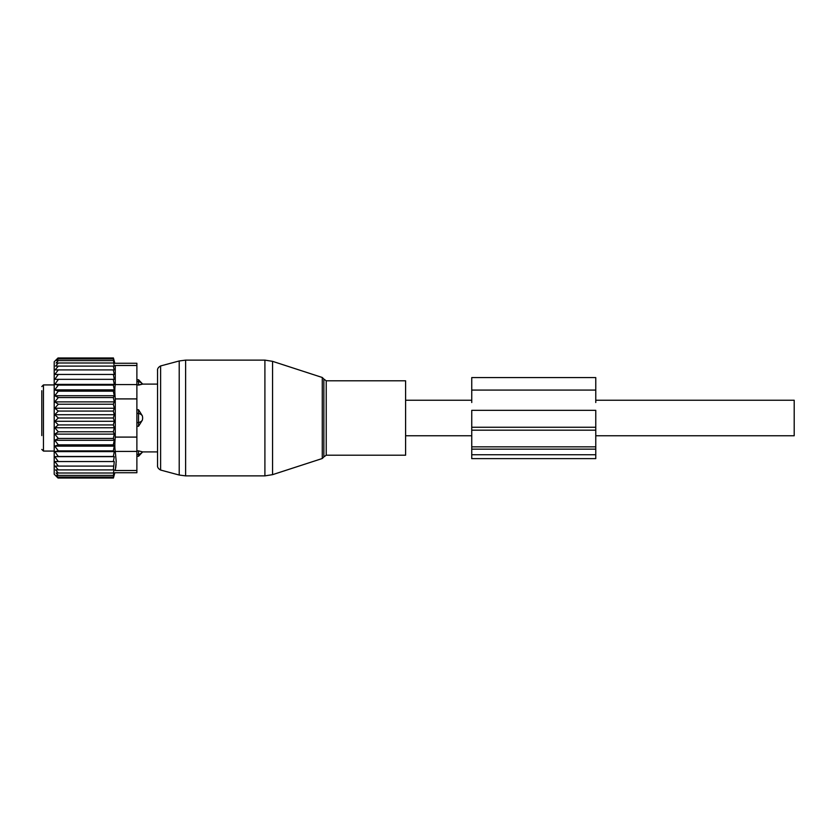 <?xml version="1.0" encoding="UTF-8"?>
<svg xmlns="http://www.w3.org/2000/svg" width="836" height="836" viewBox="0 0 836 836"><rect width="100%" height="100%" fill="white"/><g stroke="black" fill="none" stroke-linecap="round" stroke-linejoin="round"><path stroke-width="1.25" d="M405.596 453.697L405.596 455.202L326.228 455.202L326.228 380.798L405.596 380.798L405.596 453.697M136.885 379.722L138.536 379.722L142.674 384.1L157.555 384.1L157.555 369.972L157.555 466.028L157.555 451.9L142.674 451.9L138.536 456.278L138.536 454.429A6.615 4.755 0 0 0 142.392 451.837L138.536 450.876L142.392 451.837M136.885 365.489L136.885 363.273L114.846 363.273L113.414 357.965L58.018 357.965L54.204 361.779L54.204 474.221L58.018 478.035L113.414 478.035L114.846 472.727L136.885 472.727L136.885 470.511L115.263 470.511C114.699 473.448 114.699 473.448 115.263 470.511C114.699 473.448 114.699 473.448 115.263 470.511L116.214 461.545L115.263 451.419C114.699 448.106 114.699 443.341 115.263 437.092L115.263 398.908C114.699 392.659 114.699 387.883 115.263 384.581L115.263 365.489C114.699 362.552 114.699 362.552 115.263 365.489C114.699 362.552 114.699 362.552 115.263 365.489L136.885 365.489L136.885 384.581L115.263 384.581M58.332 461.566L54.758 456.655L114.292 456.655L113.33 461.566L54.81 461.566L58.332 466.08L55.082 466.08L58.332 469.895L55.51 469.895L58.332 473.009L56.064 473.009L58.332 475.402L56.712 475.402L58.332 478.035M113.33 478.035L113.591 477.063L58.332 477.063M113.33 477.063L113.769 475.402L58.332 475.402M113.33 475.402L113.947 473.009L58.332 473.009M113.33 473.009L114.093 469.895L58.332 469.895M114.292 379.345L54.758 379.345L114.292 379.345L113.33 374.434L114.281 374.434L113.33 369.92L114.208 369.92L113.33 366.105L114.093 366.105L113.33 357.965M114.292 384.382L113.33 385.124L58.332 385.124L54.758 384.382L114.292 384.382L113.33 379.523M114.292 389.869L113.33 391.164L58.332 391.164L54.758 389.869L114.292 389.869L113.33 385.124M114.292 395.721L113.33 397.56L58.332 397.56L54.758 395.721L114.292 395.721L113.33 391.164M114.292 401.876L113.33 404.216L58.332 404.216L54.758 401.876L114.292 401.876L113.33 397.56M114.292 408.24L113.33 411.061L58.332 411.061L54.758 408.24L114.292 408.24L113.33 404.216M114.292 414.729L113.33 418L58.332 418L54.758 414.729L114.292 414.729L113.33 411.061M114.292 421.271L113.33 424.939L58.332 424.939L54.758 421.271L114.292 421.271L113.33 418M114.292 427.76L113.33 431.784L58.332 431.784L54.758 427.76L114.292 427.76L113.33 424.939M114.292 434.124L113.33 438.44L58.332 438.44L54.758 434.124L114.292 434.124L113.33 431.784M114.292 440.279L113.33 444.836L58.332 444.836L54.758 440.279L114.292 440.279L113.33 438.44M114.292 446.131L113.33 450.876L58.332 450.876L54.758 446.131L114.292 446.131L113.33 444.836M114.292 451.618L113.33 456.477L58.332 456.477L54.758 451.618L114.292 451.618L113.33 450.876M114.292 456.655L113.33 456.477M113.33 469.895L114.281 461.566L113.33 461.566M113.33 360.598L56.712 360.598L58.332 358.937L57.36 358.937L113.33 358.937M56.712 360.598L58.332 360.598L56.064 362.991L113.33 362.991M56.064 362.991L58.332 362.991L55.51 366.105L113.33 366.105M58.332 366.105L55.082 369.92L113.33 369.92M58.332 369.92L54.81 374.434L113.33 374.434M113.33 466.08L58.332 466.08M136.885 384.581L136.885 470.511M116.089 464.325L115.723 467.794M54.758 456.655L58.332 456.477M54.758 451.618L58.332 450.876M54.758 446.131L58.332 444.836M54.758 440.279L58.332 438.44M54.758 434.124L58.332 431.784M54.758 427.76L58.332 424.939M54.758 421.271L58.332 418M54.758 414.729L58.332 411.061M54.758 408.24L58.332 404.216M54.758 401.876L58.332 397.56M54.758 395.721L58.332 391.164M54.758 389.869L58.332 385.124M54.758 384.382L58.332 379.523M54.758 379.345L58.332 374.434M57.36 358.937L58.332 357.965M142.392 420.09A6.615 4.598 180 0 1 138.536 422.598L138.536 426.276L142.392 420.09L142.674 418L142.392 415.91L138.536 409.724L138.536 422.598L136.885 422.598M136.885 426.276L138.536 426.276M136.885 409.724L138.536 409.724M41.8 432.243L41.8 424.636M41.8 401.144L41.8 400.402M41.8 411.364L41.8 403.757M41.8 390.694L41.8 435.598M142.392 384.163L142.392 384.163A6.615 4.755 180 0 0 138.536 381.571L138.536 385.124L142.392 384.163L136.885 385.124M136.885 450.876L138.536 450.876L138.536 454.429L136.885 454.429M138.536 379.722L138.536 381.571L136.885 381.571M471.744 454.742L471.744 449.151L595.765 449.151L595.765 458.619L471.744 458.619L471.744 454.742L595.765 454.742M471.744 449.151L471.744 446.852L595.765 446.852L595.765 449.151M471.744 430.185L595.765 430.185L595.765 410.33L471.744 410.33L471.744 446.852M595.765 430.185L595.765 446.852M595.765 402.524L595.765 377.59L471.744 377.59L471.744 390.078L595.765 390.078M471.744 402.524L471.744 390.078M595.765 435.775L794.2 435.775L794.2 400.225L595.765 400.225M272.567 472.371L272.567 474.66L264.907 475.872L264.907 360.128L272.567 361.34L272.567 472.371M322.268 377.485L323.866 379.084L323.866 456.916L322.268 458.515L322.268 377.485L272.567 361.34M264.907 360.128L185.623 360.128L185.623 475.872L264.907 475.872M185.623 360.128L179.207 360.964L179.207 475.036L160.616 470.051C156.426 467.846 157.743 464.68 157.555 466.06L157.555 466.028M179.207 360.964L160.616 365.949L160.616 470.051M136.885 451.419L115.263 451.419M136.885 398.908L115.263 398.908M136.885 437.092L115.263 437.092M136.885 413.402L138.536 413.402A6.615 4.598 0 0 1 142.392 415.91M41.8 386.577L43.451 384.926L43.451 451.074L54.204 451.074M471.744 427.259L595.765 427.259M322.268 458.515L272.567 474.66M323.866 456.916L326.228 455.202M323.866 379.084L326.228 380.798M160.616 365.949C156.426 368.154 157.743 371.32 157.555 369.94L157.555 369.972M185.623 475.872L179.207 475.036M43.451 451.074L41.8 449.423M43.451 384.926L54.204 384.926M136.885 456.278L138.536 456.278M471.744 435.775L405.596 435.775M471.744 400.225L405.596 400.225"/></g></svg>
